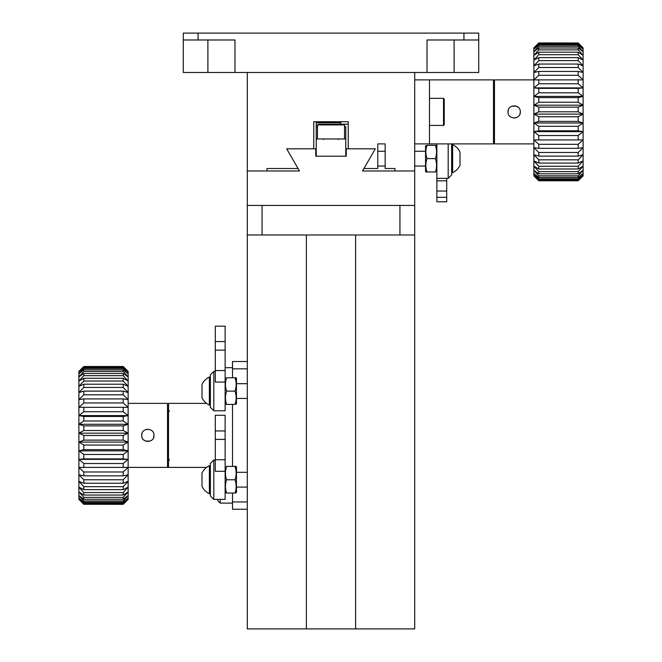 <?xml version="1.0" encoding="UTF-8"?>
<svg xmlns="http://www.w3.org/2000/svg" width="662" height="662" viewBox="0 0 662 662"><rect width="100%" height="100%" fill="white"/><g stroke="black" fill="none" stroke-linecap="round" stroke-linejoin="round"><path stroke-width="0.99" d="M247.29 72.489L247.29 170.97L266.985 170.97L266.985 168.512L297.519 168.512L297.519 167.577L286.687 148.809L313.763 148.809L313.763 121.734L348.237 121.734L348.237 148.809L375.313 148.809L364.481 167.577L364.481 168.512L377.779 168.512L377.779 143.886L385.16 143.886L385.16 168.512L395.015 168.512L395.015 170.97L414.71 170.97L414.71 72.489L183.283 72.489L183.283 39.993L234.985 39.993L234.985 72.489M317.462 126.657L316.229 126.657L316.229 138.962L345.771 138.962L345.771 126.657L344.538 126.657M316.229 138.962L316.229 156.199L345.771 156.199L345.771 138.962M317.462 126.003L316.229 126.003L316.229 126.475L317.462 126.475M316.229 122.727L340.847 122.727L340.847 122.139L316.229 122.139L316.229 126.003M348.237 124.191L340.847 124.191L340.847 122.727M183.283 39.993L183.283 33.1L478.717 33.1L478.717 72.489L414.71 72.489M463.946 33.1L463.946 39.993L427.015 39.993L427.015 72.489M463.946 39.993L478.717 39.993M247.29 170.97L247.29 205.435L414.71 205.435L414.71 170.97L362.511 170.97L375.313 148.809L346.267 148.809L346.267 156.199L315.733 156.199L315.733 148.809L286.687 148.809L299.489 170.97L247.29 170.97M429.481 79.879L493.488 79.879L493.488 143.886L429.481 143.886L429.481 79.879L414.71 79.879M429.481 143.886L414.71 143.886M508.019 111.886C507.638 103.942 520.704 103.951 520.324 111.886C520.713 119.814 507.638 119.839 508.019 111.886L508.49 109.511M518.512 107.525L516.567 106.218M516.534 106.201L511.809 106.201M533.87 143.886L494.473 143.886L494.473 79.879L533.87 79.879L533.87 47.871L538.794 42.947L533.87 48.028L538.794 43.336L578.183 43.336L583.106 48.028L578.183 42.989L538.794 42.989M533.87 111.886L533.87 105.192L538.794 107.153L538.794 111.812L533.87 114.121L533.87 111.886M578.183 180.453L583.106 175.893L578.183 180.776L538.794 180.776L533.87 175.893L538.794 180.776L578.183 180.453L583.106 175.273L583.106 175.893M578.183 42.989L538.794 42.947M578.183 42.947L583.106 47.871L583.106 49.269L578.183 43.982L538.794 43.982L533.87 49.269L538.794 45.016L578.183 45.016L583.106 49.269L583.106 51.735L578.183 46.299L538.794 46.299L533.87 51.735L538.794 47.995L578.183 47.995L583.106 51.735L583.106 55.368L578.183 49.89L538.794 49.89L533.87 55.368L538.794 52.224L578.183 52.224L583.106 55.368L583.106 60.093L578.183 54.689L538.794 54.689L533.87 60.093L538.794 57.611L578.183 57.611L583.106 60.093L583.106 65.836L578.183 60.606L538.794 60.606L533.87 65.836L538.794 64.049L578.183 64.049L583.106 65.836L583.106 72.472L578.183 67.516L538.794 67.516L533.87 72.472L538.794 71.422L578.183 71.422L583.106 72.472L583.106 79.879L578.183 75.286L538.794 75.286L533.87 79.879L583.106 79.879L583.106 87.905L578.183 83.776L538.794 83.776L533.87 87.905L533.87 79.879M538.794 43.336L538.794 43.982M578.183 43.982L578.183 43.336M538.794 45.016L538.794 46.299M578.183 46.299L578.183 45.016M538.794 47.995L538.794 49.89M578.183 49.89L578.183 47.995M538.794 52.224L538.794 54.689M578.183 54.689L578.183 52.224M538.794 57.611L538.794 60.606M578.183 60.606L578.183 57.611M538.794 64.049L538.794 67.516M578.183 67.516L578.183 64.049M538.794 71.422L538.794 75.286M578.183 75.286L578.183 71.422M538.794 79.589L538.794 83.776M578.183 83.776L578.183 79.589M538.794 88.377L578.183 88.377L583.106 87.905L583.106 96.395L578.183 92.812L538.794 92.812L533.87 96.395L533.87 87.905L538.794 88.377L538.794 92.812M578.183 92.812L578.183 88.377M538.794 97.628L578.183 97.628L583.106 96.395L583.106 105.192L578.183 102.213L538.794 102.213L533.87 105.192L533.87 96.395L538.794 97.628L538.794 102.213M578.183 102.213L578.183 97.628M538.794 107.153L578.183 107.153L583.106 105.192L583.106 114.121L578.183 111.812L538.794 111.812M578.183 111.812L578.183 107.153M538.794 116.769L578.183 116.769L583.106 114.121L583.106 123L578.183 121.403L538.794 121.403L533.87 123L533.87 114.121L538.794 116.769L538.794 121.403M578.183 121.403L578.183 116.769M538.794 126.293L578.183 126.293L583.106 123L583.106 131.664L578.183 130.811L538.794 130.811L533.87 131.664L533.87 123L538.794 126.293L538.794 130.811M578.183 130.811L578.183 126.293M538.794 135.528L578.183 135.528L583.106 131.664L583.106 139.947L533.87 139.947L533.87 131.664L538.794 135.528L538.794 139.856M578.183 139.856L578.183 135.528M538.794 144.316L578.183 144.316L583.106 139.947L583.106 147.676L578.183 148.346L538.794 148.346L533.87 147.676L533.87 139.947L538.794 144.316L538.794 148.346M578.183 148.346L578.183 144.316M538.794 152.467L578.183 152.467L583.106 147.676L583.106 154.718L578.183 156.133L538.794 156.133L533.87 154.718L533.87 147.676L538.794 152.467L538.794 156.133M578.183 156.133L578.183 152.467M538.794 159.823L578.183 159.823L583.106 154.718L583.106 160.916L578.183 163.059L538.794 163.059L533.87 160.916L533.87 154.718L538.794 159.823L538.794 163.059M578.183 163.059L578.183 159.823M538.794 166.253L578.183 166.253L583.106 160.916L583.106 166.17L578.183 168.992L538.794 168.992L533.87 166.17L533.87 160.916L538.794 166.253L538.794 168.992M578.183 168.992L578.183 166.253M538.794 171.624L578.183 171.624L583.106 166.17L583.106 170.357L578.183 173.808L538.794 173.808L533.87 170.357L533.87 166.17L538.794 171.624L538.794 173.808M578.183 173.808L578.183 171.624M538.794 175.827L578.183 175.827L583.106 170.357L583.106 173.419L578.183 177.424L538.794 177.424L533.87 173.419L533.87 170.357L538.794 175.827L538.794 177.424M578.183 177.424L578.183 175.827M533.87 175.893L533.87 175.273L538.794 180.453M533.87 175.273L533.87 173.419L538.794 178.79L578.183 178.79L583.106 173.419L583.106 175.273L578.183 179.758L538.794 179.758L533.87 175.273M538.794 178.79L538.794 179.758M578.183 179.758L578.183 178.79M514.184 118.035L516.559 117.555M519.902 114.129L520.324 111.886M533.87 139.947L583.106 139.947M533.87 131.664L583.106 131.664M533.87 123L583.106 123M533.87 114.121L583.106 114.121M533.87 105.192L583.106 105.192M533.87 96.395L583.106 96.395M533.87 87.905L583.106 87.905M436.862 191.045L446.709 191.045L446.709 201.786L436.862 201.786L436.862 143.886M451.641 143.886L451.641 174.909L448.191 178.359L448.191 143.886M446.709 191.045L446.709 180.825L436.862 180.825M446.709 178.359L446.709 180.825M452.626 144.63A15.54 15.54 0 0 1 460.007 152.045L460.007 165.277A15.54 15.54 0 0 1 452.626 172.691L452.626 144.63L451.641 144.63M425.542 171.466L427.015 171.955C425.467 167.511 425.467 163.067 427.015 158.607C425.467 154.188 425.467 149.753 427.015 145.317L425.542 145.855L425.542 171.466M436.862 145.855L435.389 145.317C436.937 149.736 436.937 154.163 435.389 158.607C436.937 163.042 436.937 167.494 435.389 171.955L425.84 171.979M435.389 171.955L427.015 171.955M435.389 158.607L427.015 158.607M435.389 145.317L427.015 145.317M444.252 105.961L444.252 124.688L443.515 125.424L443.515 98.34L444.252 99.085L444.252 105.961M444.252 99.085L444.252 118.026M327.16 124.191L343.801 124.191L344.538 124.936L317.462 124.936L318.199 124.191L327.16 124.191M324.057 124.191L318.199 124.191M414.71 205.435L414.71 234.985L247.29 234.985L247.29 205.435M414.71 234.985L414.71 628.9L247.29 628.9L247.29 234.985M355.618 628.9L355.618 234.985L306.382 234.985L306.382 628.9M206.569 467.397L168.512 467.397L168.512 403.381L206.569 403.381M232.519 493.049L232.519 509.243L247.29 509.243M232.519 501.953L247.29 501.953M232.519 404.424L232.519 466.354M247.29 361.526L232.519 361.526L232.519 377.721M232.519 368.825L247.29 368.825M153.981 435.389C154.362 443.333 141.296 443.325 141.676 435.389C141.287 427.462 154.362 427.437 153.981 435.389L153.51 437.756M143.489 439.75L145.433 441.058M145.466 441.074L150.191 441.074M128.13 403.381L167.527 403.381L167.527 467.397L128.13 467.397L128.13 499.396L123.206 504.32L128.13 499.247L123.206 503.939L83.817 503.939L78.894 499.247L83.817 504.287L123.206 504.287M128.13 435.389L128.13 442.075L123.206 440.122L123.206 435.464L128.13 433.155L128.13 435.389M83.817 366.822L78.894 371.374L83.817 366.5L123.206 366.5L128.13 371.374L123.206 366.5L83.817 366.822L78.894 372.003L78.894 371.374M83.817 504.287L123.206 504.32M83.817 504.32L78.894 499.396L78.894 497.998L83.817 503.286L123.206 503.286L128.13 497.998L123.206 502.259L83.817 502.259L78.894 497.998L78.894 495.54L83.817 500.977L123.206 500.977L128.13 495.54L123.206 499.272L83.817 499.272L78.894 495.54L78.894 491.907L83.817 497.377L123.206 497.377L128.13 491.907L123.206 495.052L83.817 495.052L78.894 491.907L78.894 487.174L83.817 492.578L123.206 492.578L128.13 487.174L123.206 489.665L83.817 489.665L78.894 487.174L78.894 481.431L83.817 486.669L123.206 486.669L128.13 481.431L123.206 483.219L83.817 483.219L78.894 481.431L78.894 474.795L83.817 479.76L123.206 479.76L128.13 474.795L123.206 475.846L83.817 475.846L78.894 474.795L78.894 467.397L83.817 471.981L123.206 471.981L128.13 467.397L78.894 467.397L78.894 459.37L83.817 463.499L123.206 463.499L128.13 459.37L128.13 467.397M123.206 503.939L123.206 503.286M83.817 503.286L83.817 503.939M123.206 502.259L123.206 500.977M83.817 500.977L83.817 502.259M123.206 499.272L123.206 497.377M83.817 497.377L83.817 499.272M123.206 495.052L123.206 492.578M83.817 492.578L83.817 495.052M123.206 489.665L123.206 486.669M83.817 486.669L83.817 489.665M123.206 483.219L123.206 479.76M83.817 479.76L83.817 483.219M123.206 475.846L123.206 471.981M83.817 471.981L83.817 475.846M123.206 467.686L123.206 463.499M83.817 463.499L83.817 467.686M123.206 458.898L83.817 458.898L78.894 459.37L78.894 450.872L83.817 454.463L123.206 454.463L128.13 450.872L128.13 459.37L123.206 458.898L123.206 454.463M83.817 454.463L83.817 458.898M123.206 449.647L83.817 449.647L78.894 450.872L78.894 442.075L83.817 445.054L123.206 445.054L128.13 442.075L128.13 450.872L123.206 449.647L123.206 445.054M83.817 445.054L83.817 449.647M123.206 440.122L83.817 440.122L78.894 442.075L78.894 433.155L83.817 435.464L123.206 435.464M83.817 435.464L83.817 440.122M123.206 430.507L83.817 430.507L78.894 433.155L78.894 424.276L83.817 425.865L123.206 425.865L128.13 424.276L128.13 433.155L123.206 430.507L123.206 425.865M83.817 425.865L83.817 430.507M123.206 420.982L83.817 420.982L78.894 424.276L78.894 415.604L83.817 416.456L123.206 416.456L128.13 415.604L128.13 424.276L123.206 420.982L123.206 416.456M83.817 416.456L83.817 420.982M123.206 411.739L83.817 411.739L78.894 415.604L78.894 407.329L128.13 407.329L128.13 415.604L123.206 411.739L123.206 407.42M83.817 407.42L83.817 411.739M123.206 402.959L83.817 402.959L78.894 407.329L78.894 399.591L83.817 398.921L123.206 398.921L128.13 399.591L128.13 407.329L123.206 402.959L123.206 398.921M83.817 398.921L83.817 402.959M123.206 394.809L83.817 394.809L78.894 399.591L78.894 392.558L83.817 391.134L123.206 391.134L128.13 392.558L128.13 399.591L123.206 394.809L123.206 391.134M83.817 391.134L83.817 394.809M123.206 387.444L83.817 387.444L78.894 392.558L78.894 386.351L83.817 384.208L123.206 384.208L128.13 386.351L128.13 392.558L123.206 387.444L123.206 384.208M83.817 384.208L83.817 387.444M123.206 381.022L83.817 381.022L78.894 386.351L78.894 381.105L83.817 378.283L123.206 378.283L128.13 381.105L128.13 386.351L123.206 381.022L123.206 378.283M83.817 378.283L83.817 381.022M123.206 375.652L83.817 375.652L78.894 381.105L78.894 376.91L83.817 373.459L123.206 373.459L128.13 376.91L128.13 381.105L123.206 375.652L123.206 373.459M83.817 373.459L83.817 375.652M123.206 371.44L83.817 371.44L78.894 376.91L78.894 373.856L83.817 369.851L123.206 369.851L128.13 373.856L128.13 376.91L123.206 371.44L123.206 369.851M83.817 369.851L83.817 371.44M128.13 371.374L128.13 372.003L123.206 366.822M128.13 372.003L128.13 373.856L123.206 368.486L83.817 368.486L78.894 373.856L78.894 372.003L83.817 367.509L123.206 367.509L128.13 372.003M123.206 368.486L123.206 367.509M83.817 367.509L83.817 368.486M147.816 429.233L145.441 429.712M142.098 433.138L141.676 435.389M128.13 407.329L78.894 407.329M128.13 415.604L78.894 415.604M128.13 424.276L78.894 424.276M128.13 433.155L78.894 433.155M128.13 442.075L78.894 442.075M128.13 450.872L78.894 450.872M128.13 459.37L78.894 459.37M217.748 499.793L217.748 500.629L217.748 499.793M210.359 465.667L209.374 465.667L209.374 493.736L210.359 493.736M209.374 493.736A15.54 15.54 0 0 1 201.993 486.313L201.993 473.09A15.54 15.54 0 0 1 209.374 465.667M210.359 377.042L209.374 377.042L209.374 405.103L210.359 405.103M209.374 405.103A15.54 15.54 0 0 1 201.993 397.688L201.993 384.457A15.54 15.54 0 0 1 209.374 377.042M225.138 439.419L215.291 439.419L215.291 415.289L225.138 415.289L225.138 471.294L215.291 471.294L215.291 459.742L225.138 459.742M213.809 499.396L210.359 495.954L210.359 463.458L213.809 460.007L213.809 499.396L225.138 499.396L225.138 471.294M215.291 439.419L215.291 459.742M225.138 350.148L215.291 350.148L215.291 326.167L225.138 326.167L225.138 382.057L215.291 382.057L215.291 370.563L225.138 370.563M213.809 410.771L210.359 407.32L210.359 374.824L213.809 371.374L213.809 410.771L225.138 410.771L225.138 382.057M215.291 350.148L215.291 370.563M236.458 492.503L236.458 466.9L234.985 466.412C236.533 470.848 236.533 475.299 234.985 479.76C236.533 484.179 236.533 488.614 234.985 493.049L236.458 492.503M225.138 492.503L226.611 493.049C225.063 488.63 225.063 484.203 226.611 479.76C225.063 475.324 225.063 470.872 226.611 466.412L236.16 466.387M226.611 493.049L234.985 493.049M226.611 479.76L234.985 479.76M226.611 466.412L234.985 466.412M236.458 403.878L236.458 378.267L234.985 377.779C236.533 382.222 236.533 386.666 234.985 391.126C236.533 395.545 236.533 399.98 234.985 404.424L236.458 403.878M225.138 403.878L226.611 404.424C225.063 400.005 225.063 395.57 226.611 391.126C225.063 386.691 225.063 382.239 226.611 377.779L236.16 377.754M226.611 404.424L234.985 404.424M226.611 391.126L234.985 391.126M226.611 377.779L234.985 377.779M198.054 33.1L198.054 39.993M207.901 39.993L207.901 72.489M454.099 39.993L454.099 72.489M446.709 197.334L436.862 197.334M262.061 205.435L262.061 234.985M399.939 234.985L399.939 205.435M220.214 499.396L220.214 503.095L217.748 500.629M215.291 430.945L225.138 430.945M215.291 341.551L225.138 341.551M494.473 99.573L493.488 99.573M494.473 124.191L493.488 124.191M448.191 178.359L436.862 178.359M377.779 151.275L385.16 151.275M414.71 151.275L425.542 151.275M377.779 166.046L385.16 166.046M414.71 166.046L425.542 166.046M452.626 172.691L451.641 172.691M436.862 171.466L436.572 171.979M429.481 125.424L443.515 125.424M429.481 98.34L443.515 98.34M323.61 139.459L323.122 138.962M344.538 138.962L344.538 124.936L343.801 124.191M317.462 138.962L317.462 124.936M338.39 139.459L338.878 138.962M168.512 415.695L167.527 415.695M168.512 455.084L167.527 455.084M169.497 460.007L168.512 459.023M169.497 410.771L168.512 411.756M220.214 503.095L232.519 503.095M225.138 367.683L232.519 367.683M247.29 472.32L236.458 472.32M247.29 487.091L236.458 487.091M247.29 383.687L236.458 383.687M247.29 398.458L236.458 398.458M213.809 460.007L215.291 460.007M213.809 371.374L215.291 371.374M225.138 466.9L225.428 466.387M225.138 378.267L225.428 377.754"/></g></svg>
